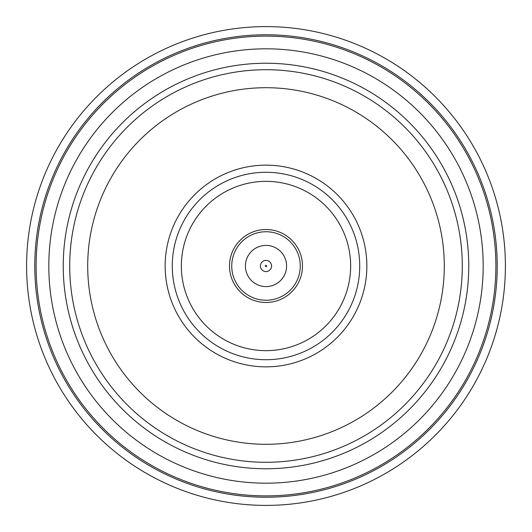 <?xml version="1.0" encoding="UTF-8"?>
<svg xmlns="http://www.w3.org/2000/svg" width="532" height="532" viewBox="0 0 532 532"><rect width="100%" height="100%" fill="white"/><g stroke="black" fill="none" stroke-linecap="round" stroke-linejoin="round"><path stroke-width="0.8" d="M468.765 266A202.765 202.765 0 0 0 266 63.235A202.765 202.765 0 0 0 63.235 266A202.765 202.765 0 0 0 266 468.765A202.765 202.765 0 0 0 468.765 266M462.288 266A196.288 196.288 0 0 0 266 69.712A196.288 196.288 0 0 0 69.712 266A196.288 196.288 0 0 0 266 462.288A196.288 196.288 0 0 0 462.288 266M444.293 266A178.293 178.293 0 0 0 266 87.707A178.293 178.293 0 0 0 87.707 266A178.293 178.293 0 0 0 266 444.293A178.293 178.293 0 0 0 444.293 266A178.293 178.293 0 0 0 266 87.707A178.293 178.293 0 0 0 87.707 266A178.293 178.293 0 0 0 266 444.293A178.293 178.293 0 0 0 444.293 266A178.293 178.293 0 0 0 266 87.707A178.293 178.293 0 0 0 87.707 266A178.293 178.293 0 0 0 266 444.293A178.293 178.293 0 0 0 444.293 266A178.293 178.293 0 0 0 266 87.707A178.293 178.293 0 0 0 87.707 266A178.293 178.293 0 0 0 266 444.293A178.293 178.293 0 0 0 444.293 266A178.293 178.293 0 0 0 266 87.707A178.293 178.293 0 0 0 87.707 266A178.293 178.293 0 0 0 266 444.293A178.293 178.293 0 0 0 444.293 266M165.146 266A100.854 100.854 0 0 0 266 366.854A100.854 100.854 0 0 0 366.854 266A100.854 100.854 0 0 0 266 165.146A100.854 100.854 0 0 0 165.146 266M172.282 266A93.718 93.718 0 0 0 266 359.718A93.718 93.718 0 0 0 359.718 266A93.718 93.718 0 0 0 266 172.282A93.718 93.718 0 0 0 172.282 266M350.648 266A84.648 84.648 0 0 0 266 181.352A84.648 84.648 0 0 0 181.352 266A84.648 84.648 0 0 0 266 350.648A84.648 84.648 0 0 0 350.648 266M229.518 266A36.482 36.482 0 0 0 266 302.482A36.482 36.482 0 0 0 302.482 266A36.482 36.482 0 0 0 266 229.518A36.482 36.482 0 0 0 229.518 266M231.746 266A34.254 34.254 0 0 0 266 300.254A34.254 34.254 0 0 0 300.254 266A34.254 34.254 0 0 0 266 231.746A34.254 34.254 0 0 0 231.746 266M245.418 266A20.582 20.582 0 0 0 266 286.582A20.582 20.582 0 0 0 286.582 266A20.582 20.582 0 0 0 266 245.418A20.582 20.582 0 0 0 245.418 266M260.421 266A5.579 5.579 0 0 0 266 271.579A5.579 5.579 0 0 0 271.579 266A5.579 5.579 0 0 0 266 260.421A5.579 5.579 0 0 0 260.421 266M265.342 266A0.658 0.658 0 0 0 266 266.658A0.658 0.658 0 0 0 266.658 266A0.658 0.658 0 0 0 266 265.342A0.658 0.658 0 0 0 265.342 266M26.6 266A239.4 239.4 0 0 0 266 505.4A239.4 239.4 0 0 0 505.4 266A239.4 239.4 0 0 0 266 26.6A239.4 239.4 0 0 0 26.6 266M34.773 266A231.227 231.227 0 0 0 266 497.227A231.227 231.227 0 0 0 497.227 266A231.227 231.227 0 0 0 266 34.773A231.227 231.227 0 0 0 34.773 266M36.116 266A229.884 229.884 0 0 0 266 495.884A229.884 229.884 0 0 0 495.884 266A229.884 229.884 0 0 0 266 36.116A229.884 229.884 0 0 0 36.116 266A229.884 229.884 0 0 0 266 495.884A229.884 229.884 0 0 0 495.884 266A229.884 229.884 0 0 0 266 36.116A229.884 229.884 0 0 0 36.116 266M48.818 266A217.182 217.182 0 0 0 266 483.182A217.182 217.182 0 0 0 483.182 266A217.182 217.182 0 0 0 266 48.818A217.182 217.182 0 0 0 48.818 266"/></g></svg>
